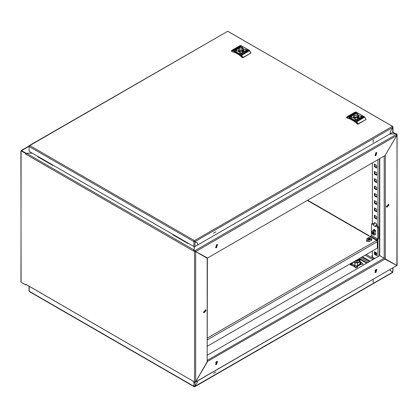 <?xml version="1.0" encoding="UTF-8"?>
<svg xmlns="http://www.w3.org/2000/svg" width="418" height="418" viewBox="0 0 418 418"><rect width="100%" height="100%" fill="white"/><g stroke="black" fill="none" stroke-linecap="round" stroke-linejoin="round"><path stroke-width="0.63" d="M203.561 312.089L203.932 312.91L206.09 310.631L205.719 309.811L203.561 312.089M205.51 309.738L205.713 310.412L203.765 312.763M193.712 381.226L193.722 381.906L194.71 382.475L195.091 381.958M26.062 284.726L25.728 284.914L25.738 284.25L193.722 381.503M195.049 251.291L207.166 258.24L207.401 258.021L207.166 361.779L207.166 258.24M194.819 381.979L195.655 381.712L207.166 361.779M194.71 382.042L194.71 382.475M194.522 381.932L194.522 251.38L195.091 250.831L195.091 251.27L194.71 251.49M195.091 250.831L194.104 250.262L193.722 250.481L194.71 251.051M193.722 250.481L193.717 251.145L25.749 154.169L25.728 153.49L20.947 150.731L21.323 150.511L26.104 153.27L25.728 153.49M21.135 151.274L20.947 282.155L25.728 284.914M26.104 153.542L26.104 153.27M32.217 153.166L26.496 153.275L25.754 154.158M194.088 250.136L194.281 246.63M194.13 249.781L194.307 246.63M193.722 251.108L193.722 250.68M26.496 153.275L194.088 250.037L193.811 250.429M193.722 381.524L25.754 284.271M21.135 281.826L20.9 151.055M194.522 251.38L195.655 251.599L195.655 381.712L207.537 361.56L207.401 360.786M206.785 258.021L207.15 257.812M28.983 146.305L21.517 150.621L26.13 153.286L32.04 153.066M21.517 150.621L21.14 150.616M217.271 244.535L216.21 247.399L215.526 247.56M216.587 247.618L215.693 247.707L216.587 244.697L217.48 244.608L216.587 247.618M376.618 152.539L375.557 155.402L374.873 155.564M375.934 155.621L375.04 155.71L375.934 152.701L376.827 152.612L375.934 155.621M195.091 251.218L207.537 258.026L384.983 155.58L396.865 135.432L396.483 134.335L395.663 133.864L389.738 134.079M194.474 246.636L194.077 250.246L194.898 250.722L396.483 134.335M385.171 155.261L396.86 135.437L195.666 251.594L194.898 250.722M384.983 155.58L207.537 258.026M386.431 206.513L388.588 204.235L388.959 205.05L386.802 207.333L386.431 206.513M386.634 207.187L388.583 204.83L388.379 204.162M371.952 256.307L372.292 255.926M397.001 134.695L397.1 265.325L396.865 265.545L385.354 258.899L385.354 155.365L384.994 155.559M397.053 265.435L396.86 265.77M397.053 134.225L396.677 134.444L395.689 133.875L396.065 133.655L397.053 134.225L396.792 134.821M396.677 265.435L384.983 259.118L207.38 361.471M395.731 133.854L389.926 133.969M397.1 134.993L396.865 265.545M384.926 258.946L385.354 258.899M395.6 264.855L384.983 259.118L384.215 258.246L379.727 255.654L379.727 158.887M376.618 269.359L375.557 272.228L374.873 272.39M375.934 269.526L376.827 269.438L375.934 272.447L375.04 272.536L375.934 269.526M215.897 362.16L217.271 361.361L216.21 364.224L215.526 364.386M216.587 361.523L217.48 361.434L216.587 364.444L215.693 364.533L216.587 361.523M195.091 382.193L396.86 265.55L195.399 382.13M379.727 255.654L207.401 355.143M390.349 261.783L385.171 258.941M372.391 250.978L372.391 257.112L374.794 258.502M374.418 251.709L374.418 254.337L376.691 255.654L376.691 253.021L374.418 251.709M372.391 163.119L372.391 223.599M375.333 230.334L374.418 229.806L374.418 230.396L374.418 229.586L373.405 230.334M376.691 225.495L376.691 223.818L374.418 222.501L374.418 223.426M376.691 216.514L374.418 215.202L374.418 217.83L376.691 219.142L376.691 216.514M376.691 209.214L374.418 207.898L374.418 210.531L376.691 211.842L376.691 209.214M376.691 201.915L374.418 200.598L374.418 203.226L376.691 204.543L376.691 201.915M376.691 194.61L374.418 193.299L374.418 195.927L376.691 197.239L376.691 194.61M376.691 187.311L374.418 185.994L374.418 188.622L376.691 189.939L376.691 187.311M376.691 180.006L374.418 178.695L374.418 181.323L376.691 182.635L376.691 180.006M376.691 172.707L374.418 171.39L374.418 174.019L376.691 175.335L376.691 172.707M376.691 165.403L374.418 164.091L374.418 166.719L376.691 168.036L376.691 165.403M375.704 152.857L376.691 153.432L376.691 152.648M376.691 255.069L374.925 254.045L374.925 252.002M375.385 230.428L374.925 230.49L374.925 230.099M376.691 218.562L374.925 217.538L374.925 215.495M376.691 211.257L374.925 210.238L374.925 208.19M376.691 203.958L374.925 202.934L374.925 200.891M376.691 196.653L374.925 195.634L374.925 193.586M376.691 189.354L374.925 188.33L374.925 186.287M376.691 182.055L374.925 181.031L374.925 178.988M376.691 174.75L374.925 173.731L374.925 171.683M376.691 167.451L374.925 166.427L374.925 164.384M376.691 152.847L376.221 152.575M374.925 254.045L374.418 254.337M374.925 217.538L374.418 217.83M374.925 210.238L374.418 210.531M374.925 202.934L374.418 203.226M374.925 195.634L374.418 195.927M374.925 188.33L374.418 188.622M374.925 181.031L374.418 181.323M374.925 173.731L374.418 174.019M374.925 166.427L374.418 166.719M172.958 234.425L172.958 234.843L188.131 243.6L188.497 243.396M188.131 243.187L188.131 243.6M37.641 156.301L37.641 156.713L52.814 165.476L53.175 165.267M52.814 165.058L52.814 165.476M392.81 127.417L390.213 131.905L390.213 133.807L197.609 245.005L197.609 243.109L195.018 241.609L194.26 240.731L194.26 241.17L195.018 241.609L392.81 127.417L392.429 126.32L227.773 31.256L29.788 145.558L194.448 240.622L392.241 126.429M29.6 145.704L29.218 146.546L193.879 241.609L195.018 241.641L195.018 246.5L193.879 246.5L193.879 241.609L194.26 240.773M29.6 145.668L29.291 145.574L29.385 145.986M29.291 145.574L227.773 31.256M197.609 243.109L197.228 242.915M194.323 241.186L193.879 241.609M29.375 146.007L28.983 146.232L29.218 151.436L193.879 246.5M392.737 126.8L392.465 126.356M227.773 31.293L392.643 126.393M194.26 241.39L197.583 243.119L197.583 245.021L195.018 246.5M29.218 151.436L28.983 146.232M392.795 127.438L393.045 127.103L393.045 131.978L390.213 133.776M393.045 127.103L392.81 126.758M392.81 132.307L392.81 127.443L390.229 131.884L390.24 133.791M213.483 233.213L215.881 231.828L213.483 233.213M373.143 142.418L373.143 139.643L373.143 142.418M245.794 49.476L248.067 50.494M239.974 46.842L247.435 50.86M239.598 53.049L241.87 54.074M234.409 50.055L236.687 51.08M235.041 49.69L242.503 53.708M240.606 46.482L242.884 47.5M239.012 48.99L239.012 51.487L243.339 51.487L243.339 48.99L239.012 48.99M243.276 51.524L244.055 50.385L242.278 48.849L239.138 49.209L238.297 50.385L239.08 51.524M243.621 52.365L243.339 52.882L243.443 52.485L242.68 52.511L243.548 52.323L243.506 52.031L244.159 52.407L243.621 52.365M244.091 51.701L243.851 51.984L244.394 52.198L245.261 51.769L244.608 51.393L243.856 52.01M245.209 51.801L244.608 51.451L244.091 51.759M245.716 51.121L245.167 51.435L245.716 51.148M245.815 51.09L245.042 51.44L245.815 51.09M240.23 47.657L239.216 47.668L239.942 47.114L239.488 47.532L240.418 47.401L240.23 47.657M236.609 49.355L237.184 49.026L236.604 49.329M236.729 49.355L237.168 49.099L236.729 49.355M236.322 49.826L235.804 49.455L236.75 48.984L236.008 49.397L236.557 49.711L237.424 49.105L236.322 49.826M238.26 48.781L238.5 48.498L237.962 48.284L237.09 48.707L237.743 49.084L238.26 48.781M236.536 49.392L237.314 49.042L236.536 49.392M236.635 49.361L236.854 49.172M238.422 47.939L238.73 48.117L239.012 47.6L238.908 47.992L239.676 47.971L238.803 48.159L238.845 48.451L238.192 48.075L238.73 48.117M246.035 50.651L246.547 51.027L245.601 51.498L246.348 51.085L245.8 50.766L244.927 51.372L245.899 50.651L246.563 51.017M245.544 51.148L245.183 51.383L245.58 51.195M245.173 51.451L245.805 51.179L245.173 51.404M242.335 53.279L242.78 52.82L241.881 53.013L243.057 52.678L242.335 53.279M242.44 57.454L240.925 55.207L233.077 50.677L231.567 51.174L232.084 50.217L233.333 50.238L241.181 54.768L242.947 57.397L242.44 57.689L250.79 53.159L250.79 52.637M242.947 57.689L250.79 53.159M242.44 57.689L237.001 53.086L232.068 51.701L231.53 51.142M233.824 51.837L240.183 55.505M237.696 48.472L238.255 48.619L237.91 48.896L237.429 48.619L237.696 48.472M238.25 48.645L237.91 48.953L237.429 48.619M238.5 48.525L237.962 48.342L237.142 48.739M235.789 49.523L236.63 49.037M236.557 49.711L236.008 49.397M236.557 49.768L236.896 49.575M236.928 49.496L237.356 49.136M236.839 49.423L237.314 49.042M236.551 49.324L236.771 49.125M238.73 48.174L238.84 47.699M239.566 48.033L238.908 47.992M239.028 48.342L238.803 48.159M239.216 47.699L239.942 47.114M239.488 47.563L240.167 47.615M240.167 47.673L240.392 47.417M245.721 51.503L246.348 51.085M245.413 51.048L245.084 51.121M245.455 50.965L246.035 50.709M245.037 51.43L245.512 51.116M245.58 51.357L245.789 51.132M244.927 51.858L244.222 51.999L244.446 51.581L244.927 51.921L244.107 51.889M243.36 52.872L243.443 52.485M242.962 52.402L243.548 52.323M243.506 52.088L244.107 52.438M242.868 52.945L242.367 53.258M241.907 53.044L243.135 52.84M238.443 50.907L243.135 50.045L243.908 50.907M242.665 51.78L242.999 51.174L242.79 50.682L243.219 50.432L242.461 49.993L239.352 51.174L239.488 51.712M242.79 51.665L242.79 50.682M242.032 51.937L242.032 50.244M242.461 51.842L242.461 49.993M360.901 115.927L363.174 116.951M355.081 113.299L362.542 117.317M354.704 119.506L356.977 120.53M349.516 116.512L351.794 117.536M350.148 116.147L357.609 120.165M355.713 112.933L357.991 113.957M354.119 115.446L354.119 117.944L358.445 117.944L358.445 115.446L354.119 115.446M358.383 117.98L359.161 116.841L357.385 115.305L354.245 115.666L353.403 116.841L354.187 117.98M358.728 118.822L358.445 119.334L358.55 118.942L357.787 118.963L358.654 118.78L358.613 118.487L359.266 118.864L358.728 118.822M359.198 118.158L358.957 118.44L359.496 118.655L360.368 118.226L359.715 117.85L358.963 118.466M360.316 118.257L359.715 117.907L359.198 118.216M360.823 117.578L360.274 117.892L360.823 117.604M360.922 117.547L360.149 117.897L360.922 117.547M355.337 114.114L354.323 114.124L355.049 113.571L354.595 113.989L355.525 113.858L355.337 114.114M351.716 115.812L352.29 115.483L351.71 115.786M351.836 115.807L352.275 115.556L351.836 115.807M351.428 116.282L350.911 115.906L351.857 115.441L351.115 115.849L351.663 116.167L352.531 115.561L351.428 116.282M353.367 115.237L353.607 114.955L353.069 114.736L352.196 115.164L352.849 115.54L353.367 115.237M351.642 115.849L352.421 115.499L351.642 115.849M351.742 115.817L351.961 115.629M353.529 114.396L353.837 114.574L354.119 114.057L354.015 114.448L354.777 114.427L353.91 114.61L353.952 114.903L353.299 114.527L353.837 114.574M361.142 117.108L361.654 117.484L360.708 117.954L361.45 117.542L360.906 117.223L360.034 117.829L361.006 117.108L361.669 117.474M360.65 117.604L360.29 117.839L360.687 117.651M360.279 117.907L360.912 117.636L360.279 117.86M357.442 119.731L357.886 119.276L356.988 119.47L358.163 119.135L357.442 119.731M357.547 123.911L356.031 121.664L348.184 117.134L346.674 117.63L347.191 116.674L348.44 116.695L356.288 121.225L358.054 123.853L357.547 124.146L365.896 119.616L365.896 119.093M358.054 124.146L365.896 119.616M357.547 124.146L352.108 119.543L347.175 118.158L346.637 117.599M348.931 118.294L355.29 121.962M352.802 114.929L353.362 115.075L353.017 115.352L352.536 115.075L352.802 114.929M353.351 115.102L353.017 115.41L352.536 115.075M353.607 114.981L353.069 114.798L352.249 115.196M350.895 115.974L351.737 115.493M351.663 116.167L351.115 115.849M351.663 116.225L352.003 116.032M352.045 116.005L352.463 115.587M351.946 115.88L352.421 115.499M351.658 115.781L351.878 115.582M353.837 114.631L353.941 114.156M354.673 114.49L354.015 114.448M354.135 114.798L353.91 114.61M354.323 114.156L355.049 113.571M354.595 114.015L355.274 114.072M355.274 114.13L355.499 113.874M360.828 117.96L361.45 117.542M360.52 117.5L360.191 117.578M360.562 117.421L361.142 117.165M360.144 117.886L360.619 117.573M360.687 117.813L360.896 117.583M360.034 118.315L359.328 118.451L359.553 118.038L360.034 118.372L359.214 118.346M358.466 119.323L358.55 118.942M358.069 118.858L358.654 118.78M358.613 118.545L359.214 118.895M357.474 119.773L357.97 119.433M357.014 119.501L358.242 119.297M353.55 117.364L358.242 116.497L359.015 117.364M357.771 118.237L358.106 117.63L357.897 117.139L358.325 116.888L357.568 116.45L354.459 117.63L354.595 118.169M357.897 118.122L357.897 117.139M357.134 118.393L357.134 116.7M357.568 118.299L357.568 116.45M372.302 255.926L371.989 255.534L372.339 255.189M372.391 255.158L372.224 255.889M194.26 386.42L194.26 386.744L194.757 386.728L194.992 386.289M360.771 263.821L360.196 263.664M356.831 266.553L360.039 264.949L360.243 264.484L360.875 264.484L360.875 263.899M390.213 269.657L390.213 270.613L392.81 272.113L392.737 272.426L194.757 386.728M197.609 380.855L197.609 381.817L195.018 386.305L392.81 272.113M197.583 380.871L197.583 381.827L195.018 386.279L193.879 386.305L194.26 386.707M29.6 291.644L28.983 290.897L28.983 286.414M393.045 268.022L392.81 272.081L390.213 270.587M390.24 269.641L390.24 270.603M366.638 263.209L359.783 259.254M215.881 371.994L213.483 373.384L215.881 371.994M373.143 282.589L373.143 279.814L373.143 282.589M353.278 262.013L358.764 262.358L359.799 260.91L359.658 258.878M354.595 261.255L358.764 260.895L359.799 259.453M353.194 262.06L354.887 263.042L357.63 263.042L359.95 261.705L360.196 260.91L359.799 260.033M359.95 261.705L359.95 264.213L356.789 265.676L356.789 266.402L357.63 266.339M357.63 266.282L359.95 264.944L359.95 264.213M360.164 264.719L360.551 264.442L360.551 263.862L360.196 263.862M360.196 260.91L360.164 264.442M354.887 263.042L354.887 265.55L355.734 265.754M357.63 263.042L357.63 265.55M352.573 262.42L352.358 264.061M354.699 265.446L352.573 264.213M360.159 264.458L356.789 266.402M360.729 264.484L360.729 264.035M352.327 263.444L350.43 264.542L350.974 264.756L352.238 264.024L352.327 263.57M360.196 263.157L361.748 264.338L363.268 264.134L360.75 261.955L360.196 262.274M360.75 261.955L360.196 261.637M354.887 265.336L353.743 266L350.974 264.756M352.51 264.108L352.238 264.024M349.882 263.972L350.493 264.866L353.727 266.282L355.99 267.928L357.526 267.447L355.598 265.66M356.005 267.651L353.743 266M360.196 263.413L361.748 264.338M350.101 263.847L350.43 264.542M371.508 239.075L371.978 239.733L371.482 240.407M371.492 239.655L371.9 240.026M366.863 240.449L366.481 241.05L369.381 241.62M369.23 236.154L369.01 235.663L368.472 235.721L376.566 240.392L377.323 241.703L377.323 248.13L207.401 346.235M366.565 241.343L367.098 240.893M375.683 231.645L374.544 229.513L373.739 229.435L373.405 230.172M368.289 241.526L369.251 241.698M378.212 226.373L378.718 227.251L377.705 227.831L377.198 226.958L378.212 226.373L376.503 225.386L375.489 225.971L375.489 226.556L373.593 225.459L373.593 224.874L375.05 222.867M373.593 225.459L373.682 224.827M372.898 223.306L371.529 223.855L372.542 223.269L374.037 223.964M378.718 227.251L378.718 238.422L377.161 241.071M374.815 234.89L375.646 234.404M371.889 223.891L373.593 224.874M371.529 223.855L371.383 235.355L370.118 236.666M377.705 227.831L377.705 239.002L371.383 235.355M375.489 225.971L377.198 226.958M376.44 240.319L377.705 239.002M376.691 224.147L375.578 225.919M370.703 238.046L371.492 239.054L371.106 238.234L369.742 237.633L368.498 237.654L367.004 238.511L366.842 240.282L368.566 241.578L371.492 240.282L371.492 239.054L368.566 240.35L366.842 239.054L367.631 238.046M370.165 238.976L369.434 239.399L368.436 239.242L368.169 238.668L368.901 238.244L369.899 238.401L370.165 238.976M368.901 239.315L368.901 238.244M369.899 239.133L369.899 238.401M374.643 234.989L375.704 234.373L374.544 230.459L373.378 230.344L372.318 230.961L373.483 231.076L374.643 234.989L373.337 234.885L372.208 233.699L371.754 232.162L372.318 230.961L371.842 232.147M375.573 230.856L374.758 230.6M374.011 233.51L373.645 234.033L372.913 233.61L372.548 232.669L372.913 232.147L373.645 232.57L374.011 233.51M373.838 233.077L372.913 233.61M373.18 232.303L372.548 232.669M375.411 230.48L374.789 230.59M374.925 252.66L376.691 253.679M390.537 262.112L385.056 258.946M376.691 254.118L374.925 253.094M372.391 251.636L371.821 251.307M373.974 258.972L366.262 254.52M395.297 133.87L392.701 132.37M372.835 259.63L365.123 255.179M370.118 261.203L362.401 256.746M369.559 261.522L361.847 257.07M207.401 360.326L384.215 258.246L384.215 156.295M376.738 269.568L374.972 270.592M217.391 361.57L215.625 362.589M379.476 159.033L379.476 255.795M377.956 159.911L377.956 226.227M377.956 240.376L377.956 256.673M240.925 55.207L249.018 50.244L241.176 45.714L239.927 45.693L240.982 45.619M233.077 50.677L241.426 45.855M241.322 55.526L249.515 50.641L249.274 50.39M250.79 52.867L249.666 50.709M232.685 50.541L232.842 50.071L240.81 45.51L249.201 50.223L250.889 52.72M356.031 121.664L364.125 116.7L356.277 112.165L355.034 112.149L356.089 112.076M348.184 117.134L356.533 112.311M356.429 121.983L364.621 117.097L364.381 116.841M365.896 119.323L364.773 117.165M347.792 116.998L347.948 116.523L355.917 111.967L364.308 116.679L365.996 119.172M193.879 382L193.879 386.305L29.218 291.241L29.218 286.549M195.018 386.279L195.018 382.298M392.81 268.157L392.81 272.081M368.357 262.217L360.64 257.765M367.114 262.938L359.658 258.632M358.597 260.727L354.835 261.119M354.872 261.093L359.658 259.306L358.675 260.748L357.353 261.234L354.788 261.145M361.502 262.457L360.238 263.188M355.76 265.77L354.495 266.501M352.327 262.817L350.138 264.082M352.202 263.643L352.186 263.936M207.401 338.058L376.566 240.392M368.472 235.721L307.559 200.551M207.401 339.808L377.323 241.703M366.957 240.977L366.957 240.695M370.876 236.227L377.198 239.88M368.639 239.958L369.695 237.685L368.639 239.958M373.279 234.754L373.279 231.426L373.279 234.754M21.208 150.522L29.229 145.892M392.92 132.224L395.736 133.849M375.239 270.164L376.623 269.364M231.473 50.918L232.084 50.217L239.927 45.693M250.894 52.741L250.894 53.013M231.462 50.986L231.462 51.262M346.579 117.374L347.191 116.674L355.034 112.149M366.001 119.198L366.001 119.47M346.569 117.442L346.569 117.719M371.968 256.767L372.004 255.455L372.391 255.111M29.385 291.607L194.046 386.676M352.327 262.567L352.327 264.051M359.658 258.329L359.658 259.306M307.878 200.368L369.01 235.663"/></g></svg>
